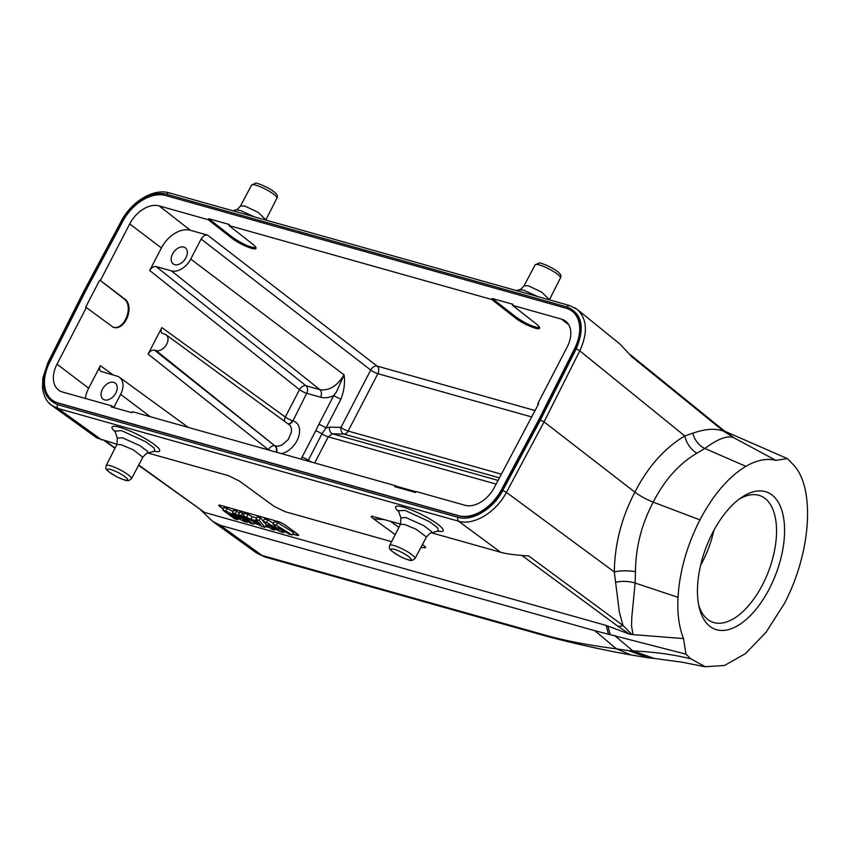 <?xml version="1.0" encoding="UTF-8"?>
<svg xmlns="http://www.w3.org/2000/svg" width="850" height="850" viewBox="0 0 850 850"><rect width="100%" height="100%" fill="white"/><g stroke="black" fill="none" stroke-linecap="round" stroke-linejoin="round"><path stroke-width="1.27" d="M240.444 518.691L232.443 512.858L235.301 513.666L247.265 522.378L244.226 521.528L229.404 513.687L237.596 519.658L234.738 518.861L222.774 510.138L225.909 511.02L240.444 518.691M232.443 512.858L233.58 510.266L236.576 511.116L239.211 513.039M225.909 511.02L227.141 508.459L233.017 511.551M222.774 510.138L223.911 507.546L227.141 508.459M237.596 519.658L238.308 518.404M247.265 522.378L247.849 521.358M235.301 513.666L236.576 511.116M250.495 523.292L238.531 514.569L241.623 515.44L253.587 524.163L250.495 523.292M238.531 514.569L239.679 511.987L244.279 513.899M253.587 524.163L254.607 522.367M241.623 515.44L242.898 512.89M253.789 520.954L260.791 525.024L258.358 522.24L253.789 520.954M265.019 527.383L261.704 526.447L243.408 515.939L250.899 519.286L257.369 521.103L255.946 519.467L259.207 520.391L265.019 527.383L266.39 524.907L264.743 522.92M259.207 520.391L260.525 517.852L263.373 521.284M255.946 519.467L257.104 516.885L260.525 517.852M250.899 519.286L252.153 516.726L256.615 517.979M246.766 516.885L248.019 514.335L252.153 516.726M243.408 515.939L244.513 513.347L248.019 514.335M278.981 530.06L273.031 524.28L276.42 525.236L292.156 535.022L289 534.129L278.088 527.276L283.581 532.599L279.841 531.548L268.387 524.482L274.497 530.049L271.394 529.178L263.266 521.528L266.581 522.463L278.981 530.06M273.031 524.28L274.189 521.698L277.684 522.676L276.42 525.236M266.581 522.463L267.835 519.913L273.445 523.345M263.266 521.528L264.424 518.946L267.835 519.913M274.497 530.049L275.241 528.711M283.581 532.599L284.357 531.207M292.156 535.022L293.579 532.557L277.684 522.676M223.359 508.81L220.182 506.494A5.748 1.031 26.7 0 1 218.864 505.144M238.829 518.67A5.748 1.031 26.7 0 1 238.266 518.468M298.605 535.234A5.748 1.031 26.7 0 1 297.033 535.075L292.814 533.885M285.217 531.749L284.208 531.473M275.942 529.136L275.134 528.913M269.397 527.298L265.657 526.246M257.221 523.876L254.235 523.026M223.242 509.076L220.054 506.749A5.748 1.031 -153.3 0 1 218.748 505.251A5.748 1.031 -153.3 0 1 220.437 505.314L277.908 521.486A5.748 1.031 -153.3 0 1 285.196 525.077L297.288 533.885A5.748 1.031 -153.3 0 1 298.584 535.394A5.748 1.031 -153.3 0 1 296.905 535.33L292.666 534.14M238.127 518.723A5.748 1.031 -153.3 0 0 239.424 519.159L240.093 519.339M286.046 532.27L284.07 531.717M276.803 529.667L274.986 529.157M269.832 527.712L265.519 526.49M258.198 524.439L254.086 523.281M404.653 524.492L416.054 529.199L426.424 537.019C429.314 533.768 430.908 532.419 431.226 532.982L431.46 531.431L423.566 525.513L405.949 517.565L400.945 517.958L400.435 524.28L404.653 524.492M398.427 510.723L405.11 510.425L429.367 521.613L437.569 527.744L438.43 530.793M116.854 444.539L121.093 444.699L133.216 449.777L142.843 457.257M147.571 453.22L147.719 451.467L139.91 445.655L122.389 437.771L117.385 438.164M114.941 431.184L121.539 430.631L145.807 441.809L154.009 447.95L154.87 450.999M172.539 253.959A10.062 6.694 -52.6 0 0 173.134 263.84A10.062 6.694 -52.6 0 0 184.567 259.919A10.062 6.694 -52.6 0 0 185.353 247.86A10.062 6.694 -52.6 0 0 172.539 253.959M492.288 298.499L491.767 299.498L515.472 318.038C522.729 323.914 538.889 330.714 539.548 328.174C539.878 327.356 538.751 325.911 536.159 323.861L512.465 305.32L512.986 304.321L492.288 298.499L515.992 317.029C525.863 323.808 533.726 327.314 539.569 327.547M208.728 218.694L208.208 219.704L231.912 238.234C239.169 244.109 255.329 250.92 255.988 248.381C256.328 247.552 255.191 246.117 252.599 244.067L228.905 225.526L229.426 224.528L208.728 218.694L232.433 237.235C242.303 244.014 250.166 247.52 256.009 247.754M538.454 404.101L537.827 403.612L567.162 347.013A26.329 17.531 -52.6 0 0 565.707 321.236A26.329 17.531 -52.6 0 0 561.51 319.122L512.465 305.32M537.827 403.612L538.592 403.835L494.456 487.273A26.329 17.531 -52.6 0 1 465.014 505.283L415.969 491.481L415.448 492.479L394.751 486.657L395.271 485.658L397.747 487.507M208.208 219.704L159.163 205.902A26.329 17.531 -52.6 0 0 129.721 223.901L100.374 280.511L124.472 298.807C135.203 305.979 125.184 331.479 113.273 327.282L86.349 307.562L57.014 364.172A26.329 17.531 -52.6 0 0 58.682 390.118A26.329 17.531 -52.6 0 0 62.666 392.062L111.711 405.864L114.187 407.703M111.711 405.864L111.191 406.863L131.888 412.686L132.409 411.687L395.271 485.658M496.113 484.086L328.228 436.836L332.509 433.819L498.026 480.399M499.354 477.838L343.931 434.095A5.748 3.846 91.4 0 1 340.956 427.422A5.748 1.094 -152.6 0 0 348.139 431.056A5.748 4.144 -74.3 0 1 343.931 434.095L332.509 433.819A5.748 3.846 -88.6 0 1 329.534 427.136L340.956 427.422L370.706 370.047A5.748 3.74 127.7 0 1 377.103 366.084A5.748 4.144 -74.3 0 1 377.878 373.681L348.139 431.056L501.266 474.151M314.67 462.974L328.228 436.836A5.748 1.094 27.4 0 1 321.959 433.84L325.986 427.996A5.748 1.094 -152.6 0 0 318.814 424.362L315.69 430.844A5.748 1.094 -152.6 0 1 321.959 433.84L307.87 461.061M698.721 605.157A67.543 34.446 110.8 0 0 712.417 622.094A67.543 34.446 110.8 0 0 768.591 571.168A67.543 34.446 110.8 0 0 760.346 495.794A67.543 34.446 110.8 0 0 738.862 499.375M774.116 496.825A73.291 37.379 110.8 0 0 741.232 497.654A73.291 37.379 110.8 0 0 712.704 532.567A73.291 37.379 110.8 0 0 699.348 608.016A73.291 37.379 110.8 0 0 761.961 601.269A73.291 37.379 110.8 0 0 774.116 496.825M713.872 530.358A67.543 34.446 -69.2 0 1 700.57 565.409M377.039 366.063L207.559 235.11C205.073 234.759 202.927 236.077 201.131 239.041L190.74 259.08A17.244 11.475 127.4 0 1 171.456 270.874L156.124 266.56C153.648 266.209 151.502 267.527 149.696 270.502L299.508 389.651A5.748 3.772 128.5 0 1 305.968 385.741A5.748 4.144 -74.3 0 1 306.712 393.306L292.953 420.835A18.742 12.484 -52.6 0 1 298.392 437.453A18.742 12.484 -52.6 0 1 281.403 453.613M284.665 421.101A5.748 3.804 125.9 0 1 285.303 417.042L161.829 327.59C160.671 330.108 160.799 332.01 162.222 333.274L164.698 334.135A9.446 6.29 127.4 0 1 166.079 334.804A9.446 6.29 127.4 0 1 166.154 345.132A9.446 6.29 127.4 0 1 156.145 350.593L154.53 350.136C152.054 349.786 149.908 351.103 148.102 354.067L268.366 449.724A5.748 3.772 128.5 0 1 274.826 445.814A5.748 4.144 -74.3 0 1 276.101 452.126M161.829 327.59L148.102 354.067M100.374 280.511L123.696 298.594C134.247 305.628 124.759 330.724 112.891 327.165M86.349 307.562L85.584 307.349L99.609 280.298M102.425 389.226A10.062 6.694 -52.6 0 0 103.02 399.107A10.062 6.694 -52.6 0 0 114.453 395.176A10.062 6.694 -52.6 0 0 115.239 383.116A10.062 6.694 -52.6 0 0 102.425 389.226M113.316 375.062L100.364 365.681C99.195 368.209 99.323 370.101 100.757 371.365L116.918 376.082A17.244 11.475 127.4 0 1 119.457 377.304A17.244 11.475 127.4 0 1 120.626 394.347L113.836 407.447M85.319 398.438A25.872 17.223 127.4 0 1 88.676 388.227L100.364 365.681M336.462 391.903L333.678 395.664A27.423 18.254 -52.6 0 1 320.567 397.205A5.748 4.144 105.7 0 0 319.812 389.64C329.152 391 337.237 386.059 344.048 374.818L336.462 391.903M491.767 299.498L228.905 225.526M207.559 235.11L190.315 230.265A25.872 17.223 127.4 0 0 161.383 247.956L149.696 270.502M52.254 400.127A38.505 25.628 -52.6 0 0 52.424 400.265A38.505 25.628 -52.6 0 0 58.406 403.219L458.926 515.929A38.505 25.628 -52.6 0 0 501.681 490.184L539.293 419.698L575.025 348.67A38.505 25.628 -52.6 0 0 572.443 311.44A38.505 25.628 -52.6 0 0 572.263 311.312M566.111 308.221A38.505 25.628 127.4 0 1 572.103 311.185A38.505 25.628 127.4 0 1 574.685 348.415L538.953 419.433L501.33 489.919A38.505 25.628 127.4 0 1 458.586 515.674L58.066 402.964A38.505 25.628 127.4 0 1 52.084 399.999A38.505 25.628 127.4 0 1 49.491 362.769L85.223 291.752L122.846 221.255A38.505 25.628 127.4 0 1 165.601 195.511L566.111 308.221M83.608 291.678L84.458 291.699L122.06 221.234L121.231 221.191L83.608 291.667M560.458 277.961A14.248 2.72 -152.6 0 0 557.303 274.082A14.248 2.72 -152.6 0 0 539.357 264.956A14.248 2.72 -152.6 0 0 535.149 264.849L539.102 262.99C538.369 261.917 551.48 266.602 557.122 271.288C560.575 273.753 561.691 275.984 560.458 277.961L549.44 299.689L541.705 292.145L528.36 285.802L524.046 285.812C521.273 288.936 519.711 290.243 519.361 289.712L523.781 290.222L537.954 296.639M276.898 198.167A14.248 2.72 -152.6 0 0 273.743 194.289A14.248 2.72 -152.6 0 0 255.797 185.162A14.248 2.72 -152.6 0 0 251.6 185.056L255.553 183.196C254.809 182.123 267.92 186.798 273.562 191.484C277.026 193.959 278.131 196.191 276.898 198.167L265.88 219.895L258.145 212.351L244.811 206.008L240.486 206.019C237.713 209.143 236.151 210.439 235.801 209.907L240.221 210.417L254.394 216.835M733.709 437.612L722.128 429.165A11.496 7.756 129 0 1 723.711 431.269C715.934 428.124 705.617 428.772 692.771 433.213L684.781 435.954C664.413 448.194 647.785 466.926 634.897 492.171L544.053 421.876L540.409 420.006L502.796 490.471L506.43 492.373C496.198 512.242 473.546 525.884 458.564 521.199A2.879 2.072 -74.3 0 1 458.129 517.374C472.101 521.73 493.244 509.001 502.796 490.471M733.486 437.484L723.711 431.269L631.911 356.841L619.979 344.08L577.426 309.581M724.742 431.237L787.334 458.575L792.062 463.452C815.702 485.435 811.633 551.629 784.465 603.394L766.009 632.294L745.514 653.565L724.582 665.465L705.298 666.719L690.816 658.814L685.961 654.16L683.528 638.584C679.033 627.343 677.184 613.583 678.003 597.306C679.639 571.264 686.949 545.456 699.933 519.881C713.278 494.658 728.599 476.808 745.896 466.331A106.346 54.23 -69.2 0 1 775.901 460.371L787.334 458.575M685.961 654.16L594.83 630.7L220.192 525.279L212.606 521.326L255.956 552.564L262.098 555.464L545.572 635.237M683.528 638.573L631.943 634.525L623.008 625.494L528.7 555.942C516.194 555.199 506.866 553.977 500.714 552.287L431.662 532.854M631.943 634.525L629.553 634.111L617.61 626.046A11.496 7.831 126.4 0 0 623.008 625.494L619.342 612.021L614.295 571.933L506.43 492.373L544.053 421.876L579.796 350.837C587.987 332.786 587.159 319.005 577.341 309.506M633.048 634.514L631.529 626.004L631.805 617.143L635.12 583.036C628.532 581.113 621.987 580.869 615.474 582.314M678.003 597.306L635.12 583.036L635.471 571.71A17.244 4.749 0.6 0 0 614.295 571.933C614.741 544.011 621.605 517.427 634.897 492.171C640.05 495.996 646.159 499.332 653.236 502.159C664.392 480.112 678.948 463.803 696.883 453.231A17.244 9.945 59.5 0 1 684.781 435.954L579.796 350.837A2.879 0.584 -153.3 0 0 576.119 349.021L540.409 420.006M635.471 571.71C635.662 547.336 641.58 524.142 653.236 502.159L699.933 519.881M577.288 309.464L574.844 307.796M696.883 453.231L704.862 448.481C718.686 438.217 728.662 434.807 734.782 438.26L733.943 437.761M775.901 460.371L734.719 438.228M690.806 658.814C673.423 654.532 654.117 651.897 632.91 650.919L614.497 635.471M654.245 658.442L632.91 650.919L628.501 650.59L648.338 657.815M220.192 525.279L262.098 555.464A20.124 14.514 105.7 0 0 265.519 557.143L548.994 636.916L545.562 635.237C564.729 640.666 588.349 645.203 616.441 648.847L628.501 650.59M594.83 630.7L616.452 648.847L631.274 654.999L648.157 657.783M629.553 634.111L606.103 625.43L204.521 512.423L138.582 465.322M395.207 534.597L373.554 518.819C371.067 516.991 370.547 516.131 372.013 516.216L400.531 524.099M390.437 521.252L398.862 527.393M422.429 544.563L423.236 545.158C425.733 546.986 426.243 547.857 424.788 547.761L420.888 547.464M148.102 453.061L228.512 475.681L239.434 481.079L273.966 506.249L284.899 511.636L391.616 541.673M101.915 440.066L58.129 408.51L51.956 405.588L96.942 437.994L116.971 444.295M212.606 521.326L200.908 510.223M48.769 402.73L51.871 405.524M274.72 445.761L154.53 350.136M305.851 385.688L319.812 389.64L171.456 270.874M408.659 556.612A11.379 2.167 27.4 0 1 403.123 557.876A11.379 2.167 27.4 0 1 391.446 548.941A11.379 2.167 27.4 0 1 408.659 556.612M411.868 554.668A14.248 2.72 27.4 0 1 415.013 558.556L412.377 560.362C410.901 560.15 411.464 561.776 400.169 556.516C387.504 548.749 389.289 548.983 389.704 545.445A14.248 2.72 27.4 0 1 398.427 547.145A14.248 2.72 27.4 0 1 411.868 554.668M398.65 511.445A26.637 4.771 26.7 0 1 403.399 507.142A26.637 4.771 26.7 0 1 436.018 522.994A26.637 4.771 26.7 0 1 437.697 531.048M125.099 476.818A11.379 2.167 27.4 0 1 119.563 478.082A11.379 2.167 27.4 0 1 107.886 469.147A11.379 2.167 27.4 0 1 125.099 476.818M128.308 474.874A14.248 2.72 27.4 0 1 131.452 478.763L128.817 480.569C127.341 480.356 127.904 481.971 116.609 476.712C103.944 468.956 105.729 469.179 106.154 465.641A14.248 2.72 27.4 0 1 114.867 467.351A14.248 2.72 27.4 0 1 128.308 474.874M115.101 431.651A26.637 4.771 26.7 0 1 119.85 427.348A26.637 4.771 26.7 0 1 152.469 443.19A26.637 4.771 26.7 0 1 154.137 451.244M515.472 318.038L515.992 317.029M231.912 238.234L232.433 237.235M568.767 324.806L561.51 319.122M315.69 430.844L302.026 457.215A5.748 1.094 -152.6 0 1 308.284 460.211A5.748 1.094 -152.6 0 0 311.939 462.209M395.834 486.083L415.852 491.714M190.74 259.08L344.048 374.818C345.206 382.606 344.144 390.766 340.861 399.298L325.986 427.996L329.534 427.136M302.026 457.215L300.985 459.127M531.771 416.989L377.878 373.681A5.748 1.094 27.4 0 1 370.706 370.047L201.131 239.041M274.826 445.814L156.145 350.593M276.505 452.243A5.748 4.154 105.9 0 0 275.251 445.931L278.439 446.112L281.945 444.986L288.288 439.503L291.497 431.864L291.412 428.294L290.169 425.436L166.079 334.804M123.696 298.594L124.472 298.807M57.014 364.172L88.676 388.227M150.248 416.702L120.626 394.347M268.271 449.916L268.366 449.724A5.748 1.094 27.4 0 0 268.876 450.086M288.447 423.853A5.748 4.144 105.7 0 0 292.953 420.835M320.567 397.205L306.712 393.306A5.748 1.094 27.4 0 1 299.508 389.651L285.303 417.042A5.748 1.094 -152.6 0 0 292.517 420.707A5.748 4.144 -74.3 0 1 288.299 423.746M340.861 399.298L333.678 395.664L318.814 424.362M377.103 366.084L535.107 410.55M159.163 205.902L190.315 230.265M161.383 247.956L129.721 223.901M305.968 385.741L156.124 266.56M577.278 309.496L569.649 305.554L169.214 192.865A2.879 2.072 105.7 0 0 166.727 194.331L567.162 307.02A2.879 2.072 -74.3 0 1 569.617 305.543M122.06 221.234C131.623 202.704 152.756 189.975 166.727 194.331M83.598 291.688L47.876 362.695A2.879 0.584 26.7 0 1 48.737 362.684L84.458 291.699M48.737 362.684C39.716 384.136 42.702 398.14 57.694 404.685A2.879 2.072 105.7 0 0 58.129 408.51L458.564 521.199L500.714 552.287M567.162 307.02C582.154 313.565 585.14 327.569 576.119 349.021M57.694 404.685L458.129 517.374M745.896 466.331L704.862 448.481A17.244 11.996 -120.8 0 1 692.771 433.213M204.521 512.423L138.731 465.024M115.101 447.993L105.474 441.065M373.554 518.819L384.912 519.701M423.236 545.158L422.152 545.073M521.921 555.475L617.61 626.046M610.151 634.281L607.888 626.025M606.103 625.43L608.419 633.866M415.013 558.556L426.424 537.019M389.704 545.445L400.435 524.28M431.279 532.971L438.143 530.91M400.934 517.969L398.48 510.935M131.452 478.763L142.864 457.215C145.732 453.974 147.326 452.636 147.666 453.188L154.636 451.095M106.154 465.641L116.886 444.486L117.374 438.175L114.867 430.929M119.457 377.304L188.328 427.422M535.149 264.849L524.089 285.738M519.371 289.712L516.364 290.562M251.6 185.056L240.529 205.944M235.811 209.907L232.804 210.768M722.128 429.165L630.137 354.578M121.231 221.191C131.336 201.663 153.521 188.073 169.214 192.865M265.519 557.143L257.104 553.318M705.277 666.804L682.104 662.203L654.372 658.452M654.394 658.463L648.433 657.826M631.253 654.999C605.327 650.431 577.915 644.396 548.994 636.916M114.952 448.29L104.55 440.799M47.876 362.695L42.851 377.921L42.5 388.057C43.86 396.578 47.016 402.411 51.967 405.556"/></g></svg>
